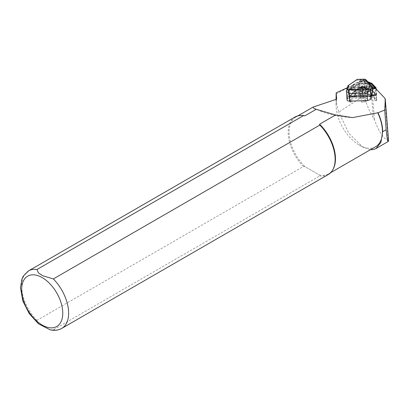 <?xml version="1.0" encoding="UTF-8"?>
<svg xmlns="http://www.w3.org/2000/svg" width="409" height="409" viewBox="0 0 409 409"><rect width="100%" height="100%" fill="white"/><g stroke="black" fill="none" stroke-linecap="round" stroke-linejoin="round"><path stroke-width="0.31" stroke-dasharray="2.04 1.53" d="M374.705 100.66A1.994 0.762 175.5 0 0 376.316 99.99A1.994 0.762 175.5 0 0 376.377 99.77A1.994 0.762 175.5 0 0 376.27 99.551L373.09 96.217A10.215 3.901 175.5 0 0 371.377 95.144L365.227 92.638A1.994 0.762 -4.5 0 0 362.185 92.823L355.774 96.084A10.215 3.901 175.5 0 0 353.954 97.373L354.879 96.381L359.986 94.111A14.116 5.389 -4.5 0 0 360.738 93.753L362.047 93.088A2.157 0.823 175.5 0 1 365.344 92.889L371.479 95.389A6.641 2.536 175.5 0 1 372.594 96.084L376.709 100.399L374.705 100.66L374.322 95.793L364.67 97.025A10.215 3.901 175.5 0 1 361.137 97.24L361.515 102.102A10.215 3.901 175.5 0 0 365.053 101.892L361.515 102.102M351.924 102.03L349.598 102.01L350.452 101.105A1.994 0.762 -4.5 0 0 350.319 101.412A1.994 0.762 -4.5 0 0 351.924 102.03L351.546 97.163L361.137 97.24M349.598 102.01L348.683 90.323L362.364 90.43L375.794 88.712L376.709 100.399M363.279 102.117L362.364 90.43M365.053 101.892L364.67 97.025M388.545 140.783L388.151 140.461C383.708 139.029 379.143 132.179 374.465 119.914L369.22 110.195L366.086 102.337C365.278 99.249 364.005 97.091 362.262 95.854L360.303 98.16L338.693 112.143L336.689 104.469L336.055 96.268M370.38 149.745L362.962 147.225L348.892 133.329L338.693 112.143M375.646 146.703A32.797 18.937 60 0 1 359.245 145.077A32.797 18.937 60 0 1 336.055 104.914A32.797 18.937 60 0 1 336.668 99.167M333.166 169.111A32.797 18.937 60 0 1 328.678 173.82A32.797 18.937 60 0 1 319.567 175.047L319.823 175.921L53.323 329.787L50.123 329.828M38.523 323.821L36.979 320.349L303.478 166.483L304.991 166.632L319.567 175.047L304.991 166.632A32.797 18.937 60 0 1 295.881 117.015A32.797 18.937 60 0 1 302.205 115.481M303.478 166.483A33.211 19.177 60 0 1 295.042 117.02M328.253 174.546A33.211 19.177 60 0 1 319.823 175.921M346.5 90.415A1.329 1.217 15.1 0 0 346.464 90.798L347.052 99.965L347.681 98.845L347.768 96.452L349.45 90.205L349.102 89.883L347.415 96.151L347.302 99.019M371.188 98.385L347.681 98.845M347.215 87.761L353.959 84.694L348.683 90.323M354.879 96.381L353.959 84.694M336.096 94.039L352.676 85.266M350.452 101.105L350.068 96.243L353.57 92.506A10.215 3.901 175.5 0 1 355.39 91.217L361.801 87.961A1.994 0.762 -4.5 0 1 364.848 87.777L370.994 90.277A10.215 3.901 175.5 0 1 372.711 91.35L375.891 94.683A1.994 0.762 175.5 0 1 375.999 94.903A1.994 0.762 175.5 0 1 374.322 95.793M353.954 97.373L353.57 92.506M366.914 83.758A0.332 0.291 -43.7 0 0 367.159 83.257L366.157 81.815L364.92 81.642L365.932 83.543L366.914 83.758L369.808 86.79A0.332 0.291 136.3 0 0 370.053 86.289A0.332 0.322 162.3 0 1 370.099 86.386L370.099 86.386A0.332 0.322 162.3 0 1 369.782 86.81L369.721 86.611A0.332 0.322 162.3 0 0 369.992 86.094L367.159 83.257L358.698 83.482A0.332 0.261 -125.2 0 0 358.984 83.968L365.932 83.543M366.157 81.815L365.247 80.179L364.143 79.643L365.237 81.606M347.691 86.054L356.285 79.99L359.496 80.333L359.47 81.994L360.564 81.734L360.6 79.74L364.128 79.643L364.767 79.172M360.099 83.702L360.896 81.749L360.564 81.734M359.496 80.333L360.6 79.74L357.231 79.377M356.285 79.99L356.648 79.571M372.967 89.142L370.14 86.181A0.332 0.291 -43.7 0 1 369.9 86.682L372.676 89.591L370.994 95.834L370.902 98.226M369.721 86.611L354.209 87.025L369.782 86.81A0.332 0.332 0 0 0 370.099 86.386L369.9 86.682L354.209 87.025A0.332 0.317 138.4 0 1 353.949 86.519L349.102 89.883M372.936 89.433L372.676 89.591M349.45 90.205L353.841 87.107A0.332 0.261 54.8 0 1 353.555 86.621M360.574 91.713A5.148 1.968 175.5 0 1 365.171 93.308A5.148 1.968 175.5 0 1 360.191 95.67A5.148 1.968 175.5 0 1 354.905 94.111A5.148 1.968 175.5 0 1 360.574 91.713M360.896 81.749L364.92 81.642M363.013 83.625C360.564 83.804 359.225 84.372 358.99 85.328C358.933 87.137 366.571 86.544 366.275 84.765C366.065 84.014 364.976 83.635 363.013 83.625M363.207 86.509C360.764 86.682 359.419 87.24 359.179 88.175L359.179 88.175C359.117 89.949 366.74 89.372 366.464 87.628L366.464 87.623C366.254 86.887 365.171 86.514 363.207 86.509M346.464 90.798L347.635 86.452L349.081 89.775M354.128 86.999L354.133 87.117A0.332 0.332 0 0 0 354.393 87.224L369.808 86.79L354.383 87.219A0.332 0.317 138.4 0 1 354.133 87.117L354.133 87.117A0.332 0.317 138.4 0 1 354.117 86.713L353.949 86.519M360.574 91.698A5.148 1.968 175.5 0 1 365.165 93.293A5.148 1.968 175.5 0 1 360.191 95.655A5.148 1.968 175.5 0 1 354.905 94.096A5.148 1.968 175.5 0 1 360.574 91.698M350.068 96.243A1.994 0.762 -4.5 0 0 349.935 96.544A1.994 0.762 -4.5 0 0 351.546 97.163M371.776 90.149L363.79 86.897L362.778 86.959L354.45 91.192L349.899 96.043L350.39 96.355L362.849 96.447L375.385 94.847L375.907 94.479L371.776 90.149L364.071 87.107A0.997 0.378 -4.5 0 0 362.548 87.199L354.184 91.452L349.613 96.325A0.997 0.378 -4.5 0 0 350.355 96.79L362.87 96.887L375.462 95.277A0.997 0.378 -4.5 0 0 376.244 94.724L372.098 90.374M370.712 92.516L374.501 93.881A1.396 0.532 175.5 0 1 374.746 94.428A1.396 0.532 175.5 0 1 373.131 94.847L367.635 94.689A7.786 2.975 175.5 0 1 358.202 95.256L352.66 96.079A1.396 0.532 175.5 0 1 351.126 95.895A1.396 0.532 175.5 0 1 351.372 95.271L355.309 93.446A7.786 2.975 175.5 0 1 360.165 90.016L361.914 87.833A1.396 0.532 175.5 0 1 363.264 87.373A1.396 0.532 175.5 0 1 364.577 87.669L366.137 89.658A7.786 2.975 175.5 0 1 370.712 92.516L369.987 93.329A7.055 2.694 -4.5 0 0 365.585 90.578L363.928 88.467L362.66 88.543L360.804 90.864A7.055 2.694 -4.5 0 0 356.127 94.162L351.832 96.401L358.448 95.614A7.055 2.694 -4.5 0 0 367.522 95.067L374.128 95.036L369.987 93.329M359.762 87.7A4.233 1.616 175.5 0 1 358.31 86.626A4.233 1.616 175.5 0 1 362.405 84.678A4.233 1.616 175.5 0 1 366.75 85.962A4.233 1.616 175.5 0 1 364.337 87.638A4.233 1.616 175.5 0 1 359.762 87.7M360.252 94.004A4.233 1.616 -4.5 0 0 364.833 93.942A4.233 1.616 -4.5 0 0 367.246 92.265A4.233 1.616 -4.5 0 0 365.794 91.187A4.233 1.616 -4.5 0 0 361.219 91.253A4.233 1.616 -4.5 0 0 358.805 92.93A4.233 1.616 -4.5 0 0 360.252 94.004M375.513 95.399A1.329 0.506 -4.5 0 0 376.633 94.806A1.329 0.506 -4.5 0 0 376.561 94.658L372.389 90.292L364.332 87.01A1.329 0.506 -4.5 0 0 362.302 87.127L353.897 91.401L349.306 96.304A1.329 0.506 -4.5 0 0 349.22 96.504A1.329 0.506 -4.5 0 0 350.288 96.918L362.865 97.015L375.513 95.399L374.971 88.482M359.751 87.71A4.254 1.626 175.5 0 1 358.724 87.265A4.254 1.626 175.5 0 1 362.405 84.673A4.254 1.626 175.5 0 1 366.444 86.657A4.254 1.626 175.5 0 1 359.751 87.71M362.865 97.015L362.318 90.098L372.798 88.758M353.897 91.401L353.356 84.489L348.765 89.387A1.329 0.506 -4.5 0 0 348.673 89.591A1.329 0.506 -4.5 0 0 349.746 90L362.318 90.098M367.763 81.708L363.785 80.092A1.329 0.506 -4.5 0 0 361.755 80.215L353.356 84.489M372.389 90.292L371.847 83.375M368.074 82.04L363.529 80.19A0.997 0.378 -4.5 0 0 362.006 80.282L353.642 84.535L349.071 89.413A0.997 0.378 -4.5 0 0 349.107 89.714A0.997 0.378 -4.5 0 0 349.807 89.873L362.328 89.97L372.747 88.635M372.706 88.543A1.396 0.532 175.5 0 1 372.635 88.543L367.139 88.385A7.786 2.975 175.5 0 1 357.706 88.952L352.169 89.775A1.396 0.532 175.5 0 1 350.81 89.683A1.396 0.532 175.5 0 1 350.595 89.152A1.396 0.532 175.5 0 1 350.876 88.968L354.813 87.143A7.786 2.975 175.5 0 1 355.365 85.624A7.786 2.975 175.5 0 1 359.669 83.712L361.423 81.529A1.396 0.532 175.5 0 1 361.459 81.483A1.396 0.532 175.5 0 1 362.701 81.074A1.396 0.532 175.5 0 1 363.995 81.284A1.396 0.532 175.5 0 1 364.082 81.365L365.641 83.354A7.786 2.975 175.5 0 1 369.506 84.515A7.786 2.975 175.5 0 1 370.217 86.212L374.005 87.577L373.412 87.127M368.852 82.853L363.294 80.593L362.282 80.655L353.954 84.888L349.429 89.944L362.354 90.144L375.447 88.226M353.954 84.888L353.642 84.535M365.641 83.354L363.284 80.778L362.083 80.875L360.201 83.216A7.055 2.694 -4.5 0 0 355.983 85.011A7.055 2.694 -4.5 0 0 355.528 86.514L351.213 88.543L351.965 88.84L357.849 87.966A7.055 2.694 -4.5 0 0 366.919 87.419L372.282 87.572M370.217 86.212L369.383 85.68A7.055 2.694 -4.5 0 0 368.8 84.009A7.055 2.694 -4.5 0 0 364.986 82.925M371.842 86.56L369.383 85.68M367.139 88.385L366.919 87.419M357.706 88.952L357.849 87.966M354.813 87.143L355.528 86.514M359.669 83.712L360.201 83.216M359.22 87.275A4.98 1.902 -4.5 0 0 367.062 86.048A4.98 1.902 -4.5 0 0 362.328 83.722A4.98 1.902 -4.5 0 0 358.018 86.759A4.98 1.902 -4.5 0 0 359.22 87.275M365.81 91.181A4.254 1.626 -4.5 0 0 359.112 92.23A4.254 1.626 -4.5 0 0 360.242 94.009A4.254 1.626 -4.5 0 0 365.61 93.712A4.254 1.626 -4.5 0 0 366.832 91.626A4.254 1.626 -4.5 0 0 365.81 91.181M354.45 91.192L354.184 91.452M362.849 96.447L362.87 96.887M366.137 89.658L365.585 90.578M360.165 90.016L360.804 90.864M355.309 93.446L356.127 94.162M358.202 95.256L358.448 95.614M367.635 94.689L367.522 95.067M359.818 94.929A4.98 1.902 -4.5 0 0 366.106 94.581A4.98 1.902 -4.5 0 0 367.538 92.132A4.98 1.902 -4.5 0 0 362.931 91.371A4.98 1.902 -4.5 0 0 358.494 92.843A4.98 1.902 -4.5 0 0 359.818 94.929M384.838 98.191L388.151 140.461M372.594 96.084L374.465 119.914M359.986 94.111L360.303 98.16M36.979 320.349A33.211 19.177 60 0 1 28.543 270.881M61.754 328.407A33.211 19.177 60 0 1 53.323 329.787M360.738 93.753L361.029 97.475M362.047 93.088L362.262 95.854M365.344 92.889L366.086 102.337M371.479 95.389L373.207 117.455M359.47 81.994L358.698 83.482L354.117 86.713A0.332 0.261 54.8 0 0 354.409 87.199L358.984 83.968M365.247 80.179L365.856 79.735L371.285 85.43M371.27 95.67A0.332 0.302 15.1 0 1 370.994 95.834L347.768 96.452A0.332 0.302 15.1 0 1 347.415 96.151M347.328 97.194L371.208 96.585M363.192 86.912C367.144 87.664 366.909 88.528 362.497 89.499C358.55 88.748 358.78 87.889 363.192 86.912M376.27 99.551L375.891 94.683M373.09 96.217L372.711 91.35M371.377 95.144L370.994 90.277M365.227 92.638L364.848 87.777M362.185 92.823L361.801 87.961M355.774 96.084L355.39 91.217M376.561 94.658L376.019 87.746M350.288 96.918L349.746 90M349.306 96.304L348.765 89.387M362.302 87.127L361.755 80.215M364.332 87.01L363.785 80.092M363.294 80.593L363.529 80.19M349.404 89.74L349.071 89.413M362.282 80.655L362.006 80.282M352.169 89.775L351.965 88.84M350.876 88.968L351.351 88.456M361.423 81.529L362.062 80.895M364.082 81.365L363.33 80.818M363.79 86.897L364.071 87.107M349.899 96.043L349.613 96.325M350.39 96.355L350.355 96.79M375.385 94.847L375.462 95.277M375.907 94.479L376.244 94.724M364.577 87.669L363.928 88.467M361.914 87.833L362.66 88.543M351.372 95.271L351.95 96.105M352.66 96.079L352.563 96.488M373.131 94.847L373.356 95.236M374.501 93.881L374.01 94.776M328.678 173.82L330.666 172.675M295.881 117.015L297.87 115.87M359.245 145.077L362.962 147.225M336.055 104.914L336.055 99.453M313.718 108.247L325.037 112.894C333.867 115.573 343.069 117.148 352.635 117.608M369.782 86.58L354.076 86.999M358.99 85.328L359.179 88.175C358.55 88.855 359.823 89.295 362.998 89.494C366.075 88.635 367.231 88.012 366.464 87.628L366.275 84.765M376.377 99.77L375.999 94.903M350.319 101.412L349.935 96.544M367.246 92.265L366.75 85.962M358.805 92.93L358.31 86.626M376.633 94.806L376.188 89.121M349.22 96.504L348.673 89.591M375.401 88.359L375.682 88.078M349.429 89.944L349.107 89.714M368.8 84.009L369.506 84.515M351.213 88.543L350.595 89.152M355.983 85.011L355.365 85.624M362.083 80.875L361.459 81.483M363.284 80.778L363.995 81.284M366.444 86.657L367.062 86.048M358.724 87.265L358.018 86.759M351.832 96.401L351.126 95.895M374.128 95.036L374.746 94.428M359.112 92.23L358.494 92.843M366.832 91.626L367.538 92.132"/><path stroke-width="0.61" d="M375.794 88.712L384.838 98.191L385.283 99.259L388.545 140.783L388.151 140.461L388.545 140.783L388.238 141.478C387.64 141.626 386.95 137.695 386.152 129.679L384.751 110.057L377.982 112.787A32.96 19.029 60 0 1 382.671 131.688L380.943 142.317L375.999 148.544L373.55 149.515L370.38 149.745M377.982 112.787L377.727 112.792A32.797 18.937 60 0 1 375.646 146.703L330.666 172.675M377.727 112.792L352.635 117.608L335.559 114.97L319.567 124.203A32.797 18.937 60 0 1 333.166 169.111L332.803 169.776A33.211 19.177 60 0 1 328.253 174.546L61.754 328.407A33.211 19.177 60 0 0 53.323 278.938L319.823 125.077L319.567 124.203M36.979 269.505A33.211 19.177 60 0 0 28.543 270.881L295.042 117.02A33.211 19.177 60 0 1 301.448 115.466L302.205 115.481A32.797 18.937 60 0 1 304.991 115.788L303.478 115.64L36.979 269.505L38.426 272.9L42.608 275.692L53.323 278.938M336.055 99.453L336.172 92.838L336.668 99.167L313.069 107.092L313.718 108.247L316.223 109.305L304.991 115.788M316.223 109.305L335.559 114.97M301.448 115.466A33.211 19.177 60 0 1 303.478 115.64M319.823 125.077A33.211 19.177 60 0 1 332.803 169.776M61.754 328.407C58.231 330.344 54.356 330.82 50.123 329.828L38.523 323.821L29.29 313.698L22.868 301.055L20.45 287.655L22.014 278.759L23.313 276.116L28.543 270.881M349.813 101.1L367.517 100.629L367.037 93.042L368.933 88.973A1.329 1.217 -164.9 0 1 370.349 90.159A1.329 1.217 -164.9 0 0 368.933 88.973L370.033 84.893L371.167 85.282L371.515 85.818L370.349 90.159L367.037 93.042L349.327 93.513L349.813 101.1C347.952 101.074 347.031 100.696 347.052 99.965L346.464 90.798A1.329 1.217 15 0 1 347.686 89.535L349.327 93.513C347.497 92.516 346.541 91.611 346.464 90.798M367.517 100.629L370.932 99.331L371.188 98.385L370.902 98.226M336.172 92.838L347.215 87.761M385.283 99.101L384.751 110.057M357.41 79.366L348.023 85.66L357.231 79.377L364.767 79.172L365.856 79.735M348.023 85.66L346.449 90.946M371.188 98.385L371.3 95.517L372.936 89.433M372.988 89.249L371.515 85.818M372.798 88.758L374.971 88.482A1.329 0.506 -4.5 0 0 376.091 87.889A1.329 0.506 -4.5 0 0 376.019 87.746L371.847 83.375L367.763 81.708M372.747 88.635L374.92 88.359A0.997 0.378 -4.5 0 0 375.682 88.078A0.997 0.378 -4.5 0 0 375.702 87.807L371.551 83.456L368.074 82.04M374.005 87.577A1.396 0.532 175.5 0 1 374.22 87.684A1.396 0.532 175.5 0 1 374.077 88.252A1.396 0.532 175.5 0 1 372.706 88.543M375.447 88.226L371.285 83.845L368.852 82.853M371.285 83.845L371.551 83.456M372.282 87.572L373.514 87.178L371.842 86.56M382.671 131.688L386.152 129.679M42.214 277.614A29.059 16.779 60 0 1 60.011 323.478A29.059 16.779 60 0 1 24.417 302.931A29.059 16.779 60 0 1 42.214 277.614M370.033 84.893L364.583 79.177M368.933 88.973L347.686 89.535A1.329 1.217 15 0 0 346.505 90.399M348.785 85.455L347.686 89.535M370.349 90.159L370.932 99.331M371.208 96.56L372.977 89.346M375.416 88.175L375.702 87.807M372.65 88.416L372.757 87.587M385.283 99.121L388.55 140.732M375.999 148.544L388.238 141.478M297.87 115.87L313.038 107.107M352.353 117.587L352.635 117.608M371.162 85.276L365.728 79.581M371.193 98.375L371.214 96.57M376.188 89.121L376.091 87.889M373.514 87.178L374.22 87.684"/></g></svg>
